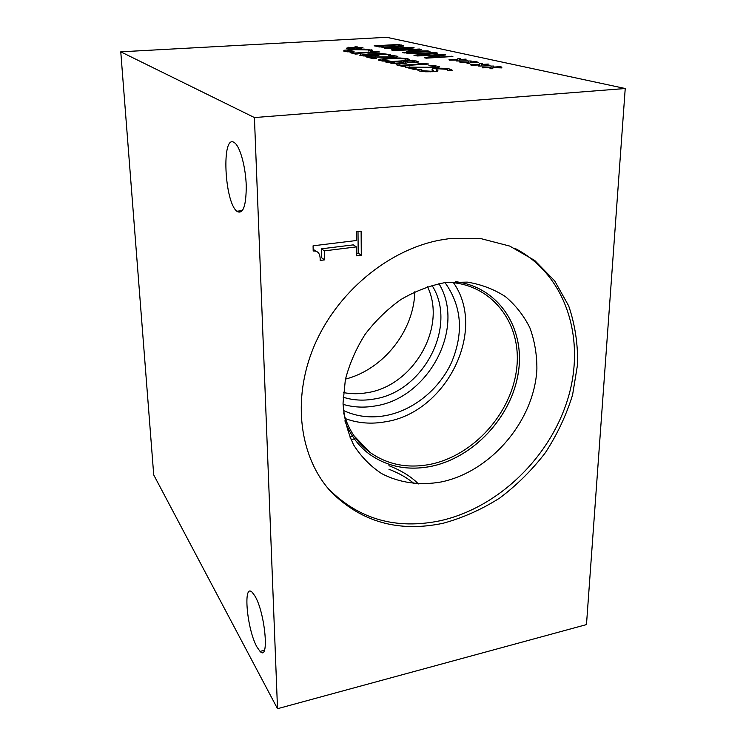 <?xml version="1.0" encoding="UTF-8"?>
<svg xmlns="http://www.w3.org/2000/svg" width="746" height="746" viewBox="0 0 746 746"><rect width="100%" height="100%" fill="white"/><g stroke="black" fill="none" stroke-linecap="round" stroke-linejoin="round"><path stroke-width="1.12" d="M481.282 64.977L481.039 66.058L478.298 66.04L479.035 65.005L471.006 65.182L477.897 64.743L470.549 64.268L479.37 64.538L479.622 63.475L482.326 63.494L481.58 64.51L488.285 64.044L482.709 64.762L490.15 65.256L481.282 64.977M481.58 64.51L481.571 64.995M479.622 63.475L479.547 66.049M479.37 64.538L479.324 66.049M479.035 65.005L479.007 66.049M459.256 59.978L458.865 60.986L456.226 60.976L457.084 60.016L449.334 60.184L456.03 59.773L449.017 59.326L457.466 59.577L457.867 58.589L460.469 58.608L459.601 59.549L466.129 59.111L460.646 59.783L467.742 60.239L459.256 59.978M457.867 58.589L457.811 60.986M457.466 59.577L457.438 60.986M457.084 60.016L457.065 60.986M429.994 51.39L404.136 52.947L402.523 52.574L424.772 51.232L406.505 51.399L417.378 49.572L393.907 50.532L419.373 49.022L421.593 49.516L410.431 51.054L427.672 50.877L429.994 51.39M427.672 50.877L427.663 51.53M419.373 49.022L419.364 49.823M417.378 49.572L417.368 50.103M424.772 51.232L424.763 51.707M396.117 48.117L399.707 48.947L409.75 47.837L396.117 48.117L396.117 48.956M409.75 47.837L409.75 48.359M399.707 48.947L399.697 49.497M384.731 48.359L412.23 47.427L414.17 47.865L392.806 50.271L391.174 49.889L397.245 49.217L392.834 48.192L384.731 48.359M397.245 49.217L397.245 49.768M412.23 47.427L412.221 48.08M378.427 46.028L384.265 46.905L393.823 46.812L400.154 45.954L397.478 44.928L378.427 46.028L378.427 46.812M400.154 45.954L400.145 46.784M403.521 46.038L395.361 47.175L382.549 47.25L374.119 45.851L398.802 44.434L403.521 46.038M398.802 44.434L398.802 45.226M418.786 53.358L422.684 54.262L432.978 53.059L418.786 53.358L418.776 54.225M432.978 53.059L432.978 53.647M422.684 54.262L422.674 54.868M406.934 53.619L435.496 52.621L437.613 53.097L415.709 55.689L413.937 55.269L420.166 54.551L415.373 53.432L406.934 53.619M420.166 54.551L420.166 55.167M435.496 52.621L435.487 53.348M452.878 56.5L426.18 58.169L424.222 57.703L441.296 54.943L416.911 55.978L443.264 54.355L445.772 54.915L430.134 57.433L452.878 56.5M451.19 56.118L451.181 56.603M430.134 57.433L430.134 57.918M443.264 54.355L443.245 55.316M441.296 54.943L441.287 55.633M470.073 62.431L469.747 63.475L467.061 63.466L467.863 62.468L459.974 62.636L466.763 62.216L459.592 61.759L468.218 62.011L468.553 60.986L471.202 61.004L470.4 61.983L477.002 61.536L471.481 62.226L478.745 62.701L470.073 62.431M470.4 61.983L470.381 62.459M468.553 60.986L468.488 63.466M468.218 62.011L468.18 63.466M467.863 62.468L467.835 63.466M492.92 67.616L492.761 68.735L489.963 68.716L490.635 67.644L482.457 67.83L489.451 67.373L481.916 66.879L490.933 67.159L491.11 66.058L493.871 66.077L493.19 67.131L499.988 66.646L501.331 66.944L494.356 67.392L501.983 67.905L492.92 67.616M493.19 67.131L493.171 67.634M491.11 66.058L491.027 68.725M490.933 67.159L490.877 68.725M490.635 67.644L490.598 68.716M277.512 708.7L586.477 624.588L625.232 88.513L386.68 37.3L120.768 51.819L153.723 474.922L277.512 708.7L254.423 117.56L120.768 51.819M625.232 88.513L254.423 117.56M416.995 69.108L413.62 69.322L405.199 67.121L432.484 67.28L435.422 66.581L428.875 65.667L432.913 65.406L439.385 66.581C440.065 67.093 438.489 67.485 434.629 67.755L410.235 67.345L416.995 69.108M407.139 62.543C407.745 63.009 406.234 63.363 402.616 63.615L394.904 63.671L385.337 61.909L413.014 60.165L418.851 61.946L415.093 62.617L407.139 62.543M376.469 58.552L373.298 58.748L366.053 56.855L391.24 56.966L394.112 56.351L388.312 55.577L392.107 55.344L397.758 56.342C398.345 56.789 396.788 57.134 393.105 57.367L370.65 57.041L376.469 58.552M378.977 55.223L365.568 56.09L359.842 55.335L369.009 53.861L381.318 53.516L390.55 54.607L374.026 54.057L378.287 54.561L378.977 55.223M347.095 51.782L343.57 51.008L344.447 50.243L353.072 49.32L364.179 49.087L372.571 50.28L368.403 50.989L369.195 50.514L368.356 49.935L354.546 49.693L346.946 50.97L354.173 51.819L347.095 51.782M355.292 48.014L354.285 48.854L351.925 48.844L353.334 48.042L346.265 48.192L352.532 47.847L347.944 47.259L353.958 47.688L354.965 46.858L357.287 46.867L355.898 47.66L362.938 47.511L356.681 47.856L361.334 48.443L355.292 48.014M358.173 53.908L355.46 54.076L350.107 52.668L354.788 53.031L372.375 51.987L370.333 51.474L372.711 51.334L379.873 51.987L356.206 53.395L358.173 53.908M382.474 61.051L378.418 60.137L379.182 59.279L388.2 58.235L400.08 57.983L407.922 58.766L409.591 59.885L405.19 60.165L405.899 59.624L404.826 58.953L399.241 58.44L389.897 58.673L382.754 59.475L382.055 60.1L390.111 61.107L382.474 61.051M405.656 66.282L402.728 66.469L396.312 64.79L401.59 65.219L420.539 63.997L418.096 63.391L420.651 63.223L428.791 64.016L403.297 65.667L405.656 66.282M425.677 71.784L419.271 70.982L416.939 69.62L421.798 69.303L421.527 70.348L422.516 70.721L430.629 71.224C432.95 71.075 433.855 70.823 433.333 70.46L432.046 69.714L432.232 68.94L436.522 68.352C441.791 68.073 446.173 68.296 449.679 69.024L452.225 70.236L447.609 70.553L447.628 69.686L446.49 69.275L438.918 68.828C436.559 68.996 435.683 69.257 436.307 69.602L437.753 70.46C438.471 71.047 436.97 71.457 433.267 71.7L425.677 71.784M410.235 67.345L410.225 68.436M432.913 65.406L432.904 66.049M409.274 66.851L409.265 68.184M403.549 61.303L408.416 62.235L414.972 61.843L411.633 60.79L403.549 61.303L403.549 62.31M414.972 61.843L414.962 62.627M390.177 62.142L395.622 63.177L403.959 62.617L400.471 61.498L390.177 62.142L390.177 63.14M403.959 62.617L403.95 63.513M395.622 63.177L395.622 63.708M413.014 60.165L413.004 61.135M370.65 57.041L370.659 58.057M392.107 55.344L392.107 55.922M369.885 56.621L369.895 57.862M375.546 55.083L371.461 54.216L363.097 55.279L375.546 55.083L375.555 55.81M360.43 54.775L360.43 55.558M354.965 46.858L354.975 48.285M353.958 47.688L353.968 48.854M353.334 48.042L353.334 48.854M356.206 53.395L356.215 54.029M372.711 51.334L372.711 52.416M354.788 53.031L354.788 53.898M352.793 52.509L352.802 53.376M386.437 60.874L386.437 61.34M409.47 59.363L409.47 59.894M403.297 65.667L403.288 66.431M420.651 63.223L420.641 64.548M420.539 63.997L420.539 64.548M401.59 65.219L401.581 66.17M399.203 64.604L399.203 65.545M432.232 68.94L432.223 69.816M432.027 71.103L432.018 71.775M356.28 231.708L361.12 231.129L361.288 255.207L356.485 255.813L356.411 246.889L324.407 250.87L324.575 259.878L320.165 260.438C320.388 253.799 318.066 250.656 313.189 251.001L313.078 245.807L356.355 240.52L356.28 231.708M315.847 251.234L313.152 249.211M324.575 259.878L321.666 257.771L321.489 248.81L324.407 250.87M356.411 246.889L353.324 244.875L321.489 248.81M361.288 255.207L358.183 253.146L356.467 253.36M358.005 231.493L358.183 253.146M345.482 379.099C383.351 369.438 413.965 330.926 414.813 291.779M427.505 286.716C447.255 327.335 413.191 386.111 366.967 392.722C358.957 394.112 351.114 394.056 343.44 392.573M356.429 438.322L355.926 438.471M354.378 438.9L351.04 439.758M352.597 436.298L349.846 437.044M418.403 483.93L417.937 483.455C410.766 476.358 401.096 470.437 388.946 465.69M414.207 483.66C407.456 478 399.035 473.188 388.936 469.215M431.962 285.364C458.081 325.806 423.495 392.023 373.811 399.073C363.171 400.928 352.942 400.304 343.132 397.198M343.067 404.351C353.399 407.381 364.113 407.913 375.229 405.945C428.512 398.205 466.008 327.774 438.928 283.657M345.417 418.646C358.127 423.28 371.499 424.315 385.533 421.76C446.117 412.697 487.399 330.553 453.437 282.687M343.412 410.486C356.467 416.585 370.51 418.301 385.542 415.625C413.331 410.459 439.263 389.365 451.628 362.239C463.909 332.576 461.699 306.028 444.998 282.594M447.441 282.277C492.369 283.629 522.275 323.997 516.652 368.692C511.467 413.424 473.477 455.61 430.321 464.31C407.633 468.684 387.51 464.702 369.941 452.365C357.073 442.788 348.307 429.64 343.654 412.93M515.383 248.577C566.195 275.115 585.834 338.852 568.116 397.907C550.445 457.102 498.459 507.588 440.569 520.671C396.294 529.912 359.04 519.393 328.809 489.124L326.356 486.345M443.096 523.272C398.672 532.597 361.297 522.088 330.972 491.735C299.799 457.913 291.555 400.136 313.935 346.573C336.297 293.047 387.51 250.162 439.59 240.175L448.905 238.683L480.62 238.552L509.723 246.077L534.789 260.522L554.688 280.878L568.676 305.869C574.989 324.37 577.963 343.85 577.591 364.309L572.564 394.979C566.27 415.28 557.206 434.526 545.354 452.729C532.122 469.98 516.922 485.077 499.755 498.02C481.748 509.453 462.865 517.864 443.096 523.272M445.222 282.566L467.238 282.109C481.329 284.403 494.048 289.243 505.387 296.61C515.673 305.254 523.841 315.67 529.902 327.867C534.612 340.801 536.943 354.518 536.896 369.018C534.397 420.548 491.25 471.565 441.324 481.935C420.147 485.711 399.38 482.923 381.616 473.579C370.436 466.203 361.129 456.692 353.707 445.026C347.599 432.326 344.046 418.366 343.039 403.148L345.351 379.742C349.426 363.908 356.01 348.783 365.092 334.376C375.434 320.761 387.435 309.105 401.106 299.398C415.391 291.108 430.097 285.494 445.222 282.566M455.461 281.69C498.85 286.846 525.445 328.464 518.33 372.664C511.57 416.93 473.691 457.718 431.011 466.381C407.764 470.875 387.165 466.763 369.223 454.025C358.145 445.716 350.042 434.657 344.904 420.837M455.526 281.68C498.878 286.893 525.436 328.51 518.302 372.702C511.523 416.939 473.654 457.699 430.983 466.362C407.745 470.857 387.146 466.744 369.205 454.006C358.155 445.716 350.06 434.685 344.913 420.912M257.09 647.22C247.019 629.904 242.674 582.458 252.195 592.305L254.74 595.709C265.044 611.972 269.726 662.103 260.056 651.389L257.09 647.22M237.247 211.556L236.846 211.23C224.378 201.784 221.329 134.019 234.095 142.449L235.037 143.139C240.454 147.736 245.779 167.859 246.255 186.08C246.161 205.821 243.159 214.316 237.247 211.556M379.537 46.289L379.546 46.979M401.385 45.012L401.376 46.616M435.375 66.87L435.366 67.7L435.412 66.851M432.484 67.28L432.475 67.867M419.494 67.252L419.485 67.727M405.498 61.797L405.488 63.345M412.743 62.198L412.734 62.72M391.547 62.505L391.538 63.373M400.658 63.158L400.649 63.708M416.492 61.023L416.473 62.515M396.825 56.015L396.816 56.985M394.009 56.612L394.009 57.311M391.24 56.966L391.24 57.47M363.433 55.4L363.442 55.978M371.685 55.568L371.685 56.053M378.287 54.561L378.287 55.446M369.009 53.861L369.009 54.355M347.45 51.157L347.459 51.828M371.284 49.768L371.284 50.812M353.072 49.32L353.072 49.786M344.447 50.243L344.456 51.334M382.679 60.333L382.679 61.079M405.899 59.624L405.899 60.118M407.922 58.766L407.913 59.988M400.08 57.983L400.08 58.468M388.2 58.235L388.2 58.785M379.182 59.279L379.182 60.454M437.753 70.46L437.743 71.001M436.298 71.392L436.326 69.62L436.279 71.392M449.679 69.024L449.651 70.413M433.323 70.823L433.314 71.7M430.629 71.224L430.619 71.821M422.516 70.721L422.506 71.551M403.418 46.103L403.418 45.618M394.102 57.302L394.112 56.565M375.62 55.045L375.62 55.801M363.097 55.279L363.106 55.95M346.955 51.763L346.946 50.97M372.45 50.747L372.44 50.187M382.055 61.004L382.055 60.1M409.358 59.904L409.358 59.288M437.501 71.112L437.52 70.301M451.815 70.264L451.824 69.779M433.09 71.709L433.109 70.907M421.518 71.429L421.527 70.348M354.042 435.841L369.941 452.365M330.972 491.735L328.809 489.124M264.373 650.298L260.056 651.389M242.403 210.624L236.846 211.23"/></g></svg>
